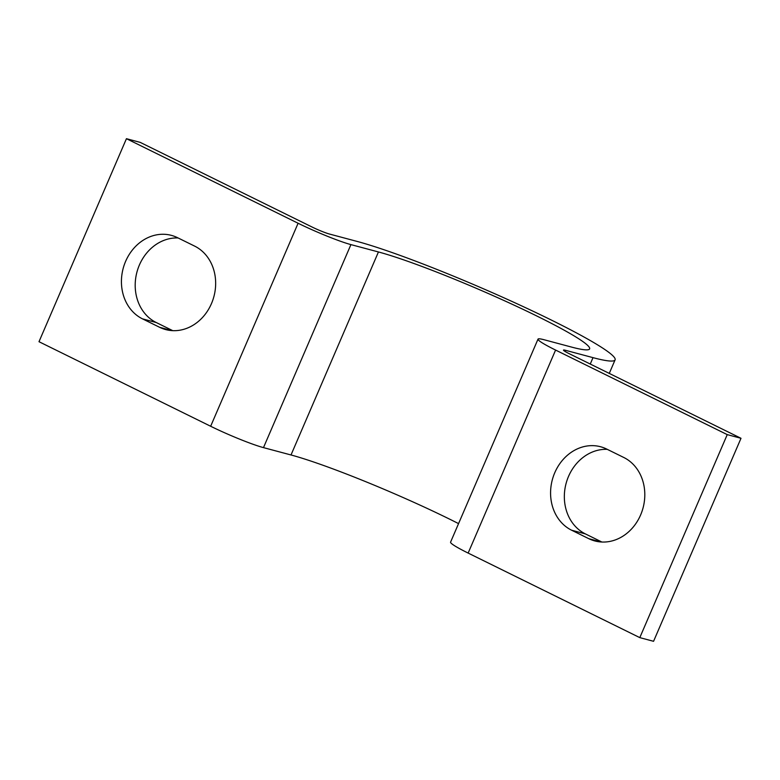 <?xml version="1.0" encoding="UTF-8"?>
<svg xmlns="http://www.w3.org/2000/svg" width="780" height="780" viewBox="0 0 780 780"><rect width="100%" height="100%" fill="white"/><g stroke="black" fill="none" stroke-linecap="round" stroke-linejoin="round"><path stroke-width="1.17" d="M588.793 538.678A44.372 38.074 -75 0 0 594.828 540.95A44.372 38.074 -75 0 0 641.959 511.495A44.372 38.074 -75 0 0 623.766 457.47L606.596 449.017A44.372 38.074 -75 0 0 600.561 446.745A44.372 38.074 -75 0 0 553.42 476.2A44.372 38.074 -75 0 0 571.623 530.225L588.793 538.678L601.185 541.993M607.259 449.348A44.372 38.074 -75 0 0 565.978 483.863A44.372 38.074 -75 0 0 585.38 533.9L601.887 542.032M468.146 553.078L639.805 637.63L727.243 434.616L555.584 350.064A41.603 3.598 23.3 0 1 538.015 339.125L450.577 542.139A41.603 3.598 -156.7 0 0 468.146 553.078L555.584 350.064M639.805 637.63L653.562 641.306L741 438.292L569.341 353.74A13.864 1.199 23.3 0 1 563.482 350.093A13.864 1.199 23.3 0 1 565.49 350.298L593.014 357.649A152.539 13.201 23.3 0 0 615.098 359.853A152.539 13.201 23.3 0 0 550.68 319.732A152.539 13.201 23.3 0 0 356.986 241.391L329.462 234.039A13.864 1.199 23.3 0 1 311.854 226.922L140.195 142.37L126.438 138.694L298.096 223.246A41.603 3.598 23.3 0 0 350.922 244.608L378.436 251.96A124.81 10.803 23.3 0 1 536.923 316.056A124.81 10.803 23.3 0 1 589.621 348.884A124.81 10.803 23.3 0 1 571.555 347.081L544.03 339.729A41.603 3.598 23.3 0 0 538.015 339.125M727.243 434.616L741 438.292M458.562 523.614A124.81 10.803 23.3 0 0 449.485 519.08A124.81 10.803 23.3 0 0 291.008 454.974L378.436 251.96M126.438 138.694L39 341.708L210.659 426.26A41.603 3.598 23.3 0 0 263.484 447.623L291.008 454.974M178.113 237.968A44.372 38.074 -75 0 0 136.832 272.493A44.372 38.074 -75 0 0 156.234 322.53L172.741 330.652M177.45 237.647A44.372 38.074 -75 0 0 171.415 235.375A44.372 38.074 -75 0 0 124.273 264.829A44.372 38.074 -75 0 0 142.477 318.854L159.647 327.308A44.372 38.074 -75 0 0 165.682 329.579A44.372 38.074 -75 0 0 212.813 300.125A44.372 38.074 -75 0 0 194.62 246.1L177.45 237.647M585.38 533.9L571.623 530.225M565.49 350.298L565.012 351.409M590.255 364.046L593.014 357.649M210.659 426.26L298.096 223.246M263.484 447.623L350.922 244.608M142.477 318.854L156.234 322.53M159.647 327.308L172.039 330.623M609.268 373.406L615.098 359.853"/></g></svg>
